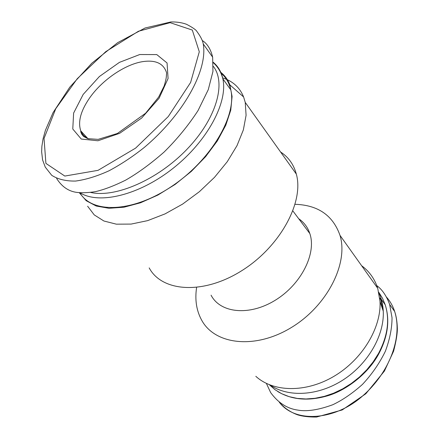 <?xml version="1.0" encoding="UTF-8"?>
<svg xmlns="http://www.w3.org/2000/svg" width="439" height="439" viewBox="0 0 439 439"><rect width="100%" height="100%" fill="white"/><g stroke="black" fill="none" stroke-linecap="round" stroke-linejoin="round"><path stroke-width="0.66" d="M382.77 309.731L380.553 298.284L385.217 304.776L382.484 298.218L378.808 292.319M270.15 385.063C288.143 397.564 318.165 396.06 343.166 379.883C368.184 363.755 384.487 335.089 383.258 311.163C382.929 304.617 381.507 298.613 378.989 293.159M255.811 376.305C273.124 392.203 305.692 393.075 333.958 376.322C362.246 359.662 381.359 327.823 380.02 301.577L377.738 288.324C374.654 278.853 369.287 271.318 361.626 265.716M196.601 287.496C194.713 300.046 196.529 311.158 202.039 320.843C215.522 344.769 255.284 349.51 291.172 327.637C327.17 306.021 348.703 263.312 339.995 235.359C332.981 215.412 318.023 205.062 295.118 204.305M211.066 295.178C220.241 313.073 249.22 316.332 275.149 300.303C301.165 284.488 316.7 253.462 309.83 233.57C307.712 227.259 303.997 222.304 298.696 218.715M149.183 267.889C161.821 291.809 202.867 295.068 241.351 270.945C279.945 247.08 304.276 202.143 296.33 174.091C293.702 164.455 288.45 157.091 280.587 151.998M87.624 206.226L94.242 214.901L103.917 221.015L116.357 224.17L131.124 224.088L147.608 220.641L165.053 213.892L182.608 204.097L199.383 191.695L214.523 177.318L227.265 161.695L237.011 145.627L243.349 129.917L246.087 115.298L245.242 102.402L243.612 96.97C240.429 89.079 235.008 83.328 227.353 79.717M226.48 79.322L222.6 77.851M79.283 192.721L86.225 200.727L96.229 206.039L108.971 208.284L123.963 207.224L140.529 202.78L157.875 195.075L175.106 184.44L191.305 171.408L205.617 156.657L217.294 140.985L225.794 125.214L230.766 110.145L232.088 96.492L229.849 84.837C227.896 79.728 224.872 75.557 220.79 72.32M220.828 73C225.887 77.176 229.202 82.79 230.782 89.852C237 115.759 210.929 160.246 171.665 186.405C132.496 212.789 91.85 213.815 79.909 192.776M376.794 285.613C382.171 289.52 386.452 295.787 389.623 304.408L392.027 317.688C392.043 328.059 389.81 339.276 385.338 351.332C379.439 363.388 371.822 374.401 362.488 384.377C352.643 393.201 342.766 399.978 332.855 404.709C318.456 409.999 306.68 411.777 297.532 410.053C286.958 408.517 277.997 402.684 270.638 392.554L266.385 383.417M170.118 22.669L138.417 31.268L105.75 51.67L77.259 78.696L55.769 108.685L44.037 138.455L45.903 163.379L64.802 176.061L98.051 170.343L135.602 148.13L168.285 116.538L190.619 82.455L199.295 51.775L192.304 30.066L170.118 22.669M56.642 178.47C61.614 186.372 68.034 190.97 75.914 192.266C81.111 193.045 87.586 192.842 95.34 191.667C103.966 189.708 114.052 185.878 125.592 180.171C137.945 173.098 150.78 163.72 164.109 152.042C177.158 139.125 188.463 125.307 198.027 110.595L208.273 89.66L212.948 71.453L212.646 57.163C210.731 49.141 207.246 43.571 202.187 40.465M142.851 61.608C155.779 59.759 163.698 63.518 166.617 72.879L166.354 76.452C166.277 78.153 165.547 81.33 164.175 85.973L158.638 97.085L145.616 113.235L117.389 133.472L98.171 139.366L87.838 138.675L83.553 136.469C81.451 133.95 80.518 132.084 80.765 130.871C77.758 121.91 80.672 110.99 89.501 98.117C101.925 80.178 124.95 64.313 142.851 61.608M89.084 139.004C85.056 137.358 82.285 134.647 80.765 130.871L87.668 138.367M279.281 402.195C295.787 424.096 336.082 419.783 362.652 395.929C389.426 372.684 402.87 337.245 394.672 311.498L394.666 311.471C392.867 306.01 390.123 301.198 386.43 297.038M381.244 300.622L379.74 297.955M269.348 384.745L275.028 389.711L281.646 393.706L289.098 396.636L297.258 398.414L305.967 398.974L315.054 398.294L324.339 396.357L333.624 393.19L342.705 388.85L351.387 383.423L359.475 377.019L366.79 369.775L373.183 361.857L378.517 353.439C387.681 336.071 389.92 319.85 385.217 304.776C390.095 320.13 387.928 336.532 378.72 353.977C368.458 373.145 347.419 389.591 328.751 395.462C309.045 401.4 292.034 400.088 277.728 391.533M81.797 134.438L82.203 132.435M83.169 94.44L99.395 76.518L119.413 62.382L139.761 54.524L156.789 54.584L167.061 62.98L168.077 78.515L159.083 98.27L141.671 118.031L119.633 133.319L97.935 140.771L81.264 139.053L72.775 129.011L73.626 113.059L83.169 94.44M203.252 43.982L203.252 43.988C207.998 70.399 183.008 115.051 143.921 147.734C132.485 156.789 120.835 164.477 108.971 170.809C97.03 176.242 85.874 179.666 75.503 181.071C65.773 181.197 57.844 179.271 51.72 175.309L45.255 167.111L42.583 159.9L41.65 151.823L41.886 146.275L43.099 138.68L45.387 130.383L53.07 112.62L69.796 87.152L91.85 63.183L117.707 42.638L145.062 28.003L170.892 21.95C176.648 21.824 181.823 22.587 186.41 24.249C192.589 27.427 196.134 29.896 197.034 31.663C200.678 36.618 202.752 40.723 203.252 43.982L212.646 57.163M213.343 66.399C226.436 83.075 216.372 118.782 186.965 149.293C157.689 179.869 115.298 198.126 90.626 192.441M213.288 62.322C218.178 66.415 221.366 71.914 222.858 78.822C228.093 102.166 207.543 141.007 173.394 168.066C139.311 195.234 99.137 204.81 80.008 192.781M383.258 311.163L380.02 301.577M377.738 288.324L339.995 235.359M309.83 233.57L292.901 210.978M296.33 174.091L245.242 102.402M229.849 84.837L243.612 96.97M394.661 311.471L389.623 304.408M279.347 402.25C283.967 407.765 289.965 411.936 297.346 414.751C302.378 416.348 308.776 417.116 316.535 417.05L342.217 409.944L365.824 393.761L384.41 371.076L393.591 351.205C396.17 341.202 397.427 333.591 397.35 328.361C397.141 321.754 396.258 316.162 394.705 311.586M230.782 89.852L222.858 78.822C221.075 72.161 217.898 66.805 213.31 62.755"/></g></svg>

